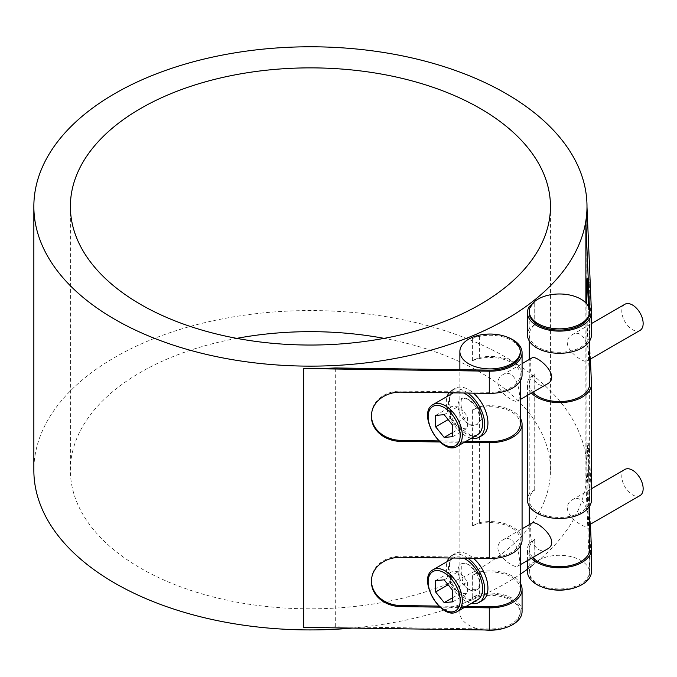 <?xml version="1.0" encoding="UTF-8"?>
<svg xmlns="http://www.w3.org/2000/svg" width="677" height="677" viewBox="0 0 677 677"><rect width="100%" height="100%" fill="white"/><g stroke="black" fill="none" stroke-linecap="round" stroke-linejoin="round"><path stroke-width="0.51" stroke-dasharray="3.38 2.54" d="M477.598 599.814A24.152 13.946 60 0 1 453.438 585.867A24.152 13.946 60 0 1 453.438 557.975A24.152 13.946 60 0 1 463.567 558.178M450.569 583.354L459.116 593.983L467.655 593.213L467.655 581.831L459.116 571.202L450.569 571.972L450.569 583.354L448.132 584.767M452.71 597.681L459.116 593.983M452.71 601.845L467.655 593.213M452.71 590.454L467.655 581.831M444.171 579.834L459.116 571.202M435.624 580.595L450.569 571.972M468.721 589.371A15.097 8.716 60 0 1 458.854 576.068A15.097 8.716 60 0 1 461.172 563.975A15.097 8.716 60 0 1 468.721 564.72L480.983 576.601L481.922 583.912L477.649 589.32L468.721 589.371L465.006 585.808L462.552 580.604L461.282 574.722L461.282 565.21L462.552 563.171L468.721 564.72A15.097 8.716 60 0 1 478.58 578.023A15.097 8.716 60 0 1 476.269 590.116A15.097 8.716 60 0 1 468.721 589.371M482.303 600.575A27.173 15.689 60 0 1 468.721 599.23A27.173 15.689 60 0 1 450.967 575.289A27.173 15.689 60 0 1 455.13 553.515A27.173 15.689 60 0 1 468.721 554.861A27.173 15.689 60 0 1 473.502 558.313M497.883 547.879C498.069 557.755 514.977 568.528 517.592 566.26C522.906 564.271 516.576 530.971 502.495 540.119C499.609 541.837 498.069 544.426 497.883 547.879M547.033 549.259C537.428 555.563 529.059 539.865 530.294 529.169C530.243 525.843 530.793 523.829 531.936 523.118M567.275 507.818C567.453 517.693 584.361 528.466 586.976 526.198C592.29 524.21 585.969 490.91 571.879 500.058C568.993 501.775 567.453 504.365 567.275 507.818M624.93 469.432A15.097 8.716 -120 0 0 621.799 476.337A15.097 8.716 -120 0 0 628.391 491.536A15.097 8.716 -120 0 0 640.027 495.572M471.37 603.41A27.173 15.689 60 0 1 451.931 586.739A27.173 15.689 60 0 1 447.218 561.572M449.037 557.966A27.173 15.689 60 0 1 451.931 555.36A27.173 15.689 60 0 1 465.514 556.706A27.173 15.689 60 0 1 467.875 558.237M477.598 434.634A24.152 13.946 60 0 1 453.438 420.688A24.152 13.946 60 0 1 453.438 392.804A24.152 13.946 60 0 1 463.567 392.998M450.569 418.183L459.116 428.803L467.655 428.042L467.655 416.651L459.116 406.031L450.569 406.792L450.569 418.183L448.132 419.588M452.71 432.501L459.116 428.803M452.71 436.665L467.655 428.042M452.71 425.283L467.655 416.651M444.171 414.662L459.116 406.031M435.624 415.424L450.569 406.792M482.303 435.404A27.173 15.689 60 0 1 468.721 434.059A27.173 15.689 60 0 1 450.967 410.11A27.173 15.689 60 0 1 455.13 388.336A27.173 15.689 60 0 1 468.721 389.681A27.173 15.689 60 0 1 473.502 393.142M468.721 424.2A15.097 8.716 60 0 1 458.854 410.897A15.097 8.716 60 0 1 461.172 398.795A15.097 8.716 60 0 1 468.721 399.54A15.097 8.716 60 0 1 478.58 412.843A15.097 8.716 60 0 1 476.269 424.944A15.097 8.716 60 0 1 468.721 424.2L465.006 420.629L462.552 415.433L460.902 404.059L461.282 400.039L462.552 398L468.721 399.54L480.983 411.421L481.922 418.741L477.649 424.149L468.721 424.2M471.37 438.231A27.173 15.689 60 0 1 451.931 421.559A27.173 15.689 60 0 1 447.218 396.392M449.037 392.795A27.173 15.689 60 0 1 451.931 390.189A27.173 15.689 60 0 1 465.514 391.534A27.173 15.689 60 0 1 467.875 393.058M497.883 382.708C498.069 392.575 514.977 403.348 517.592 401.089C522.906 399.091 516.576 365.792 502.495 374.94C499.609 376.657 498.069 379.247 497.883 382.708M547.033 384.087C537.428 390.392 529.059 374.686 530.294 363.998C530.243 360.672 530.793 358.649 531.936 357.938M567.275 342.647C567.453 352.514 584.361 363.287 586.976 361.027C592.29 359.03 585.969 325.739 571.879 334.878C568.993 336.596 567.453 339.185 567.275 342.647M624.93 304.252A15.097 8.716 -120 0 0 621.799 311.166A15.097 8.716 -120 0 0 628.391 326.356A15.097 8.716 -120 0 0 640.027 330.401M520.266 589.371A30.194 17.433 0 0 0 503.823 573.851A30.194 17.433 0 0 0 472.402 575.238L472.233 575.095A276.571 159.679 0 0 0 479.612 571.904A32.005 18.482 180 0 1 520.266 583.244M522.077 611.559A32.005 18.482 0 0 0 479.612 594.093A276.571 159.679 180 0 1 472.233 597.283L472.402 575.238M472.402 597.419A30.194 17.433 180 0 1 503.823 596.039A30.194 17.433 180 0 1 520.266 611.559A30.194 17.433 180 0 1 489.336 628.984L489.336 606.795M506.514 627.41A30.194 17.433 0 0 0 520.266 612.795A30.194 17.433 0 0 0 490.072 595.362A30.194 17.433 0 0 0 459.878 612.795A30.194 17.433 0 0 0 484.935 629.974M522.077 540.068A32.005 18.482 0 0 0 479.612 522.602A276.571 159.679 180 0 1 472.233 525.784L472.402 525.927A30.194 17.433 180 0 1 503.823 524.548A30.194 17.433 180 0 1 520.266 540.068A30.194 17.433 180 0 1 489.336 557.493L489.336 441.624M522.077 374.889A32.005 18.482 0 0 0 479.612 357.422A276.571 159.679 180 0 1 472.233 360.613L472.402 360.756A30.194 17.433 180 0 1 503.823 359.369A30.194 17.433 180 0 1 520.266 374.889A30.194 17.433 180 0 1 489.336 392.322L489.336 370.133M520.266 352.7A30.194 17.433 0 0 0 503.823 337.18A30.194 17.433 0 0 0 472.402 338.568L472.233 338.424A276.571 159.679 0 0 0 479.612 335.242A32.005 18.482 180 0 1 506.514 336.85M472.402 360.756L472.402 338.568M520.266 424.2A30.194 17.433 0 0 0 503.823 408.68A30.194 17.433 0 0 0 472.402 410.059L472.233 409.915A276.571 159.679 0 0 0 479.612 406.733A32.005 18.482 180 0 1 520.266 418.064M472.402 525.927L472.402 410.059M588.465 306.571L589.642 334.404A30.194 17.433 180 0 1 589.65 334.827A30.194 17.433 180 0 1 559.456 352.26A30.194 17.433 180 0 1 529.262 334.827A30.194 17.433 180 0 1 534.974 324.63L534.974 302.441A30.194 17.433 0 0 0 529.262 312.639M589.65 312.639A30.194 17.433 0 0 0 589.642 312.215L589.549 309.956M589.642 334.404L589.642 312.215M587.484 448.555A29.441 0.584 -90.8 0 0 587.069 443.156A29.441 0.584 -90.8 0 0 586.764 455.596L588.575 455.57A29.441 0.584 89.2 0 1 588.88 443.13A29.441 0.584 89.2 0 1 589.295 448.529L587.484 448.555L589.642 499.575A30.194 17.433 180 0 1 589.65 500.007A30.194 17.433 180 0 1 559.456 517.44A30.194 17.433 180 0 1 529.262 500.007A30.194 17.433 180 0 1 534.974 489.809L534.974 373.941A30.194 17.433 0 0 0 529.262 384.138A30.194 17.433 0 0 0 532.791 392.313M589.65 384.138A30.194 17.433 0 0 0 589.642 383.707L587.484 332.686L589.295 332.661A29.441 0.584 89.2 0 1 588.575 291.626L587.831 291.643M589.642 499.575L589.642 383.707M591.461 571.498A32.005 18.482 0 0 0 591.453 571.049L586.917 463.88A276.571 159.679 180 0 1 586.993 467.782A276.571 159.679 180 0 1 585.876 482.142L589.642 571.075A30.194 17.433 180 0 1 589.65 571.498A30.194 17.433 180 0 1 559.456 588.931A30.194 17.433 180 0 1 529.262 571.498A30.194 17.433 180 0 1 534.974 561.301L534.974 539.112A30.194 17.433 0 0 0 529.262 549.309A30.194 17.433 0 0 0 532.791 557.484M589.65 549.309A30.194 17.433 0 0 0 589.642 548.886L587.484 497.857L589.295 497.832A29.441 0.584 89.2 0 1 588.575 456.806L586.764 456.831A29.441 0.584 -90.8 0 0 587.484 497.857M589.642 571.075L589.642 548.886M575.907 587.348A30.194 17.433 0 0 0 589.65 572.734A30.194 17.433 0 0 0 589.642 572.302A30.194 17.433 0 0 0 568.384 556.079A30.194 17.433 0 0 0 534.974 562.536A30.194 17.433 0 0 0 529.262 572.734A30.194 17.433 0 0 0 543.013 587.348M489.336 628.984L335.301 626.809L335.301 367.958M335.301 626.809A276.571 159.679 180 0 1 303.66 627.41M352.158 628.095A276.571 159.679 0 0 0 520.266 574.265M527.451 569.222A276.571 159.679 0 0 0 586.993 470.244A276.571 159.679 0 0 0 310.421 310.565A276.571 159.679 0 0 0 33.85 470.244M479.612 594.093L479.612 571.904M472.233 597.283L472.233 575.095M472.233 525.784L472.233 409.915M479.612 522.602L479.612 406.733M472.233 360.613L472.233 338.424M479.612 357.422L479.612 335.242M534.974 561.301L534.728 561.199A276.571 159.679 180 0 1 529.211 565.464L529.211 543.276A276.571 159.679 0 0 0 534.728 539.01L534.974 539.112M534.728 561.199L534.728 539.01M534.974 489.809L534.728 489.708A276.571 159.679 180 0 1 529.211 493.973L529.211 378.096A276.571 159.679 0 0 0 534.728 373.839L534.974 373.941M534.728 489.708L534.728 373.839M585.876 482.142L585.876 302.966M586.993 208.922A276.571 159.679 0 0 0 586.917 205.021L586.993 206.976M534.974 324.63L534.728 324.528A276.571 159.679 180 0 1 529.211 328.794L529.211 306.605M531.437 304.921A276.571 159.679 0 0 0 534.728 302.34L534.974 302.441M534.728 324.528L534.728 302.34M236.738 338.356A240.039 138.582 0 0 0 70.383 470.244A240.039 138.582 0 0 0 140.689 568.24A240.039 138.582 0 0 0 402.282 598.282A240.039 138.582 0 0 0 550.46 470.244A240.039 138.582 0 0 0 384.113 338.356M586.832 304.058A29.441 0.584 -90.8 0 0 587.484 332.686M531.453 393.083A32.005 18.482 180 0 1 527.451 384.138A32.005 18.482 180 0 1 529.211 378.096M589.295 332.661L590.412 359.047M531.453 558.254A32.005 18.482 180 0 1 527.451 549.309A32.005 18.482 180 0 1 529.211 543.276M589.295 497.832L590.412 524.218M588.575 455.57L588.575 456.806M586.764 456.831L586.764 455.596M587.78 290.408L588.575 290.399A29.441 0.584 89.2 0 1 588.88 277.951A29.441 0.584 89.2 0 1 589.295 283.35L587.484 283.375M588.575 290.399L588.575 291.626M591.461 500.007A32.005 18.482 0 0 0 591.453 499.55L589.295 448.529M529.211 493.973A32.005 18.482 0 0 0 527.451 500.007M591.461 334.827A32.005 18.482 0 0 0 591.453 334.379L589.295 283.35M529.211 565.464A32.005 18.482 0 0 0 527.451 571.498M529.211 328.794A32.005 18.482 0 0 0 527.451 334.827M371.521 414.383A29.441 24.033 2.4 0 1 371.538 413.859A29.441 24.033 2.4 0 1 400.953 391.069L400.911 392.118M464.295 442.318L440.033 441.971M438.899 440.913L466.064 441.294M371.521 579.563A29.441 24.033 2.4 0 1 371.538 579.038A29.441 24.033 2.4 0 1 400.953 556.249L400.911 557.289M464.295 607.489L440.033 607.151M438.899 606.084L466.064 606.474M489.336 557.493L400.953 556.249M489.336 392.322L400.953 391.069M433.162 569.687A24.152 13.946 -120 0 0 433.153 597.579A24.152 13.946 -120 0 0 457.313 611.526M433.162 404.507A24.152 13.946 -120 0 0 433.153 432.4A24.152 13.946 -120 0 0 457.313 446.346M586.917 205.021L586.917 463.88M591.453 548.861L591.453 571.049M591.453 312.19L591.453 334.379M591.453 383.681L591.453 499.55M517.592 566.26L520.266 564.72M502.495 540.111L522.077 528.805M586.976 526.198L589.65 524.658M571.879 500.058L591.461 488.752M461.172 563.975L462.552 563.171M476.269 590.116L477.649 589.32M455.13 553.515L451.931 555.36M455.13 388.336L451.931 390.189M517.592 401.089L520.266 399.54M502.495 374.94L522.077 363.634M586.976 361.027L589.65 359.487M571.879 334.878L591.461 323.572M461.172 398.795L462.552 398M476.269 424.944L477.649 424.149M520.266 612.795L520.266 611.559M520.266 546.195L520.266 540.068M520.266 381.016L520.266 374.889M459.878 612.795L459.878 369.71M589.65 572.734L589.65 571.498M589.65 506.134L589.65 500.007M589.65 340.954L589.65 334.827M529.262 572.734L529.262 571.498M529.262 549.309L529.262 524.658M529.262 506.134L529.262 500.007M529.262 384.138L529.262 359.479M529.262 340.954L529.262 334.827M586.993 470.244L586.993 467.782M550.46 470.244L550.46 206.46M70.383 470.244L70.383 206.46M587.069 443.156L588.88 443.13M587.069 277.976L588.88 277.951M527.451 560.564L527.451 549.309M527.451 395.393L527.451 384.138M371.495 414.908L371.538 413.859M371.495 580.079L371.538 579.038"/><path stroke-width="1.02" d="M463.567 558.178A24.152 13.946 60 0 1 482.599 588.753A24.152 13.946 60 0 1 477.598 599.814L457.313 611.526A24.152 13.946 -120 0 0 462.315 600.465A24.152 13.946 -120 0 0 451.771 576.161A24.152 13.946 -120 0 0 433.162 569.687C416.211 578.243 441.429 621.918 457.313 611.526M444.171 602.606L435.624 591.986L435.624 580.595L444.171 579.834L452.71 590.454L452.71 601.845L444.171 602.606L452.71 597.681M435.624 591.986L448.132 584.767M522.077 528.805L531.936 523.118C536.489 519.479 562.079 541.651 547.033 549.259L520.266 564.72M589.65 524.658L640.027 495.572A15.097 8.716 -120 0 0 643.15 488.667A15.097 8.716 -120 0 0 636.558 473.468A15.097 8.716 -120 0 0 624.93 469.432L591.461 488.752M467.875 558.237A27.173 15.689 60 0 1 484.732 589.989A27.173 15.689 60 0 1 479.104 602.428A27.173 15.689 60 0 1 471.37 603.41M447.218 561.572A27.173 15.689 60 0 1 449.037 557.966M473.502 558.313A27.173 15.689 60 0 1 487.254 581.89A27.173 15.689 60 0 1 482.303 600.575L479.104 602.428M463.567 392.998A24.152 13.946 60 0 1 482.599 423.582A24.152 13.946 60 0 1 477.598 434.634L457.313 446.346A24.152 13.946 -120 0 0 462.315 435.294A24.152 13.946 -120 0 0 451.771 410.981A24.152 13.946 -120 0 0 433.162 404.507C416.211 413.072 441.429 456.738 457.313 446.346M444.171 437.435L435.624 426.806L435.624 415.424L444.171 414.662L452.71 425.283L452.71 436.665L444.171 437.435L452.71 432.501M435.624 426.806L448.132 419.588M467.875 393.058A27.173 15.689 60 0 1 484.732 424.809A27.173 15.689 60 0 1 479.104 437.249A27.173 15.689 60 0 1 471.37 438.231M447.218 396.392A27.173 15.689 60 0 1 449.037 392.795M473.502 393.142A27.173 15.689 60 0 1 487.254 416.719A27.173 15.689 60 0 1 482.303 435.404L479.104 437.249M522.077 363.634L531.936 357.938C536.489 354.299 562.079 376.471 547.033 384.087L520.266 399.54M589.65 359.487L640.027 330.401A15.097 8.716 -120 0 0 643.15 323.488A15.097 8.716 -120 0 0 636.558 308.297A15.097 8.716 -120 0 0 624.93 304.252L591.461 323.572M466.064 606.474L489.336 606.795A30.194 17.433 0 0 0 520.266 589.371L520.266 546.195M484.935 629.974A30.194 17.433 0 0 0 489.336 630.219A30.194 17.433 0 0 0 506.514 627.41M489.336 368.897A30.194 17.433 180 0 1 459.878 351.473A30.194 17.433 180 0 1 472.402 337.332A30.194 17.433 180 0 1 503.823 335.953A30.194 17.433 180 0 1 520.266 351.473A30.194 17.433 180 0 1 489.336 368.897M506.514 336.85A32.005 18.482 180 0 1 522.077 352.7A32.005 18.482 180 0 1 489.285 371.174L303.66 368.55A276.571 159.679 0 0 0 335.301 367.958L489.336 370.133A30.194 17.433 0 0 0 520.266 352.7L520.266 351.473M466.064 441.294L489.336 441.624A30.194 17.433 0 0 0 520.266 424.2L520.266 381.016M534.974 301.214A30.194 17.433 180 0 1 568.739 294.825A30.194 17.433 180 0 1 589.65 311.412A30.194 17.433 180 0 1 559.456 328.844A30.194 17.433 180 0 1 529.262 311.412A30.194 17.433 180 0 1 534.974 301.214M529.262 311.412L529.262 312.639A30.194 17.433 0 0 0 559.456 330.071A30.194 17.433 0 0 0 589.65 312.639L589.65 311.412M532.791 392.313A30.194 17.433 0 0 0 566.751 401.055A30.194 17.433 0 0 0 589.65 384.138L589.65 340.954M532.791 557.484A30.194 17.433 0 0 0 566.751 566.226A30.194 17.433 0 0 0 589.65 549.309L589.65 506.134M543.013 587.348A30.194 17.433 0 0 0 575.907 587.348M33.85 206.46A276.571 159.679 180 0 1 310.421 46.781A276.571 159.679 180 0 1 586.993 206.46A276.571 159.679 180 0 1 335.301 365.487A276.571 159.679 180 0 1 303.66 366.088A276.571 159.679 180 0 1 33.85 206.46L33.85 470.244A276.571 159.679 0 0 0 303.66 629.881A276.571 159.679 0 0 0 352.158 628.095M520.266 574.265A276.571 159.679 0 0 0 527.451 569.222M585.876 302.966L585.876 223.283A276.571 159.679 0 0 0 586.993 208.922L586.993 206.46M586.993 206.976L591.453 312.19A32.005 18.482 180 0 1 591.461 312.639A32.005 18.482 180 0 1 559.456 331.121A32.005 18.482 180 0 1 527.451 312.639A32.005 18.482 180 0 1 529.211 306.605A276.571 159.679 0 0 0 531.437 304.921M384.113 338.356A240.039 138.582 0 0 0 236.738 338.356M140.689 304.455A240.039 138.582 180 0 1 70.383 206.46A240.039 138.582 180 0 1 310.421 67.869A240.039 138.582 180 0 1 550.46 206.46A240.039 138.582 180 0 1 402.282 334.497A240.039 138.582 180 0 1 140.689 304.455M587.831 291.643L586.764 291.66A29.441 0.584 -90.8 0 0 586.832 304.058M590.412 359.047L591.453 383.681A32.005 18.482 180 0 1 591.461 384.138A32.005 18.482 180 0 1 567.461 402.028A32.005 18.482 180 0 1 531.453 393.083M590.412 524.218L591.453 548.861A32.005 18.482 180 0 1 591.461 549.309A32.005 18.482 180 0 1 567.461 567.199A32.005 18.482 180 0 1 531.453 558.254M588.465 306.571L587.484 283.375A29.441 0.584 -90.8 0 0 587.069 277.976A29.441 0.584 -90.8 0 0 586.764 290.425L587.78 290.408M586.764 291.66L586.764 290.425M527.451 395.393L527.451 500.007A32.005 18.482 0 0 0 559.456 518.48A32.005 18.482 0 0 0 591.461 500.007L591.461 384.138M527.451 560.564L527.451 571.498A32.005 18.482 0 0 0 559.456 589.98A32.005 18.482 0 0 0 591.461 571.498L591.461 549.309M589.549 309.956L585.876 223.283M527.451 312.639L527.451 334.827A32.005 18.482 0 0 0 559.456 353.309A32.005 18.482 0 0 0 591.461 334.827L591.461 312.639M489.285 371.174L489.285 393.362L400.911 392.118A29.441 24.033 -177.6 0 0 371.495 414.908A29.441 24.033 -177.6 0 0 371.478 415.737L371.521 414.688A29.441 24.033 2.4 0 1 371.521 414.383M371.521 414.688L371.478 415.737M371.478 416.973A29.441 24.033 -177.6 0 0 400.911 441.421L400.953 440.372A29.441 24.033 2.4 0 1 371.521 415.923M520.266 418.064A32.005 18.482 180 0 1 522.077 424.2A32.005 18.482 180 0 1 489.285 442.665L464.295 442.318M440.033 441.971L400.911 441.421M400.953 440.372L438.899 440.913M489.285 442.665L489.285 558.542L400.911 557.289A29.441 24.033 -177.6 0 0 371.495 580.079A29.441 24.033 -177.6 0 0 371.478 580.908L371.521 579.867A29.441 24.033 2.4 0 1 371.521 579.563M371.521 579.867L371.478 580.908M371.478 582.144A29.441 24.033 -177.6 0 0 400.911 606.6L400.953 605.551A29.441 24.033 2.4 0 1 371.521 581.103M520.266 583.244A32.005 18.482 180 0 1 522.077 589.371A32.005 18.482 180 0 1 489.285 607.844L464.295 607.489M440.033 607.151L400.911 606.6M400.953 605.551L438.899 606.084M489.285 558.542A32.005 18.482 0 0 0 522.077 540.068L522.077 424.2M303.66 368.55L303.66 627.41L489.285 630.033A32.005 18.482 0 0 0 522.077 611.559L522.077 589.371M489.285 393.362A32.005 18.482 0 0 0 522.077 374.889L522.077 352.7M460.182 600.465A22.646 13.075 60 0 1 436.157 602.615A22.646 13.075 60 0 1 436.157 570.584A22.646 13.075 60 0 1 460.182 600.465M460.182 435.294A22.646 13.075 60 0 1 436.157 437.435A22.646 13.075 60 0 1 436.157 405.413A22.646 13.075 60 0 1 460.182 435.294M489.285 607.844L489.285 630.033M453.345 558.034L433.162 569.687M453.345 392.855L433.162 404.507M459.878 369.71L459.878 351.473M529.262 524.658L529.262 506.134M529.262 359.479L529.262 340.954"/></g></svg>
